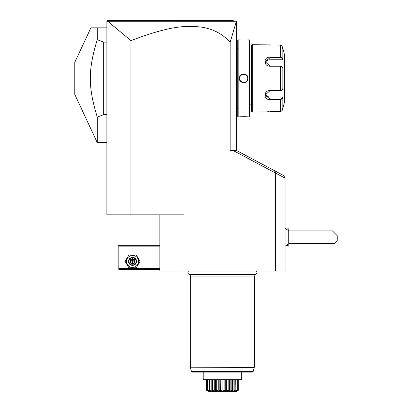 <?xml version="1.0" encoding="UTF-8"?>
<svg xmlns="http://www.w3.org/2000/svg" width="412" height="412" viewBox="0 0 412 412"><rect width="100%" height="100%" fill="white"/><g stroke="black" fill="none" stroke-linecap="round" stroke-linejoin="round"><path stroke-width="0.62" d="M275.427 271.008L275.427 172.999L274.505 170.697L283.636 175.548L285.058 177.907L285.058 271.008L159.851 271.008L159.851 214.827M107.671 21.239L236.375 21.244L230.159 42.297C222.851 34.062 213.267 29 201.417 27.125C188.269 25.709 172.834 24.617 130.959 40.639L107.671 21.239L106.878 21.403L106.878 214.827L183.927 214.827L183.927 271.008M130.959 40.639L130.959 214.827M275.17 172.865L233.336 150.622L236.751 150.622L274.505 170.697M230.159 42.297L230.159 150.622L233.336 150.622M159.851 245.325L118.919 245.325L118.517 245.727L118.919 246.129L118.919 268.603L118.517 269.005L118.919 269.407L159.851 269.407M118.919 246.129L159.851 246.129M118.919 268.603L159.851 268.603M118.517 245.727L118.115 246.129L118.115 268.603L118.517 269.005M125.15 261.378L128.853 267.8L136.269 267.8L139.977 261.378L136.269 254.961L128.853 254.961L125.15 261.378M126.592 261.378A5.969 5.969 0 0 0 132.561 267.347A5.969 5.969 0 0 0 138.53 261.378A5.969 5.969 0 0 0 132.561 255.409A5.969 5.969 0 0 0 126.592 261.378M136.573 261.378A4.012 4.012 0 0 0 132.561 257.366A4.012 4.012 0 0 0 128.549 261.378A4.012 4.012 0 0 0 132.561 265.39A4.012 4.012 0 0 0 136.573 261.378M136.176 261.378A3.61 3.61 0 0 1 132.561 264.993A3.61 3.61 0 0 1 128.951 261.378A3.61 3.61 0 0 1 132.561 257.768A3.61 3.61 0 0 1 136.176 261.378M130.099 259.957L130.099 262.805L132.561 264.226L135.028 262.805L134.616 262.568L134.616 260.193L132.561 259.009L130.506 260.193L130.506 262.568L132.561 263.752L134.616 262.568L132.561 261.378L132.561 258.53L130.099 259.957L132.561 261.378L135.028 259.957L132.561 258.53M132.561 264.226L132.561 261.378L130.099 262.805M236.581 150.622L236.375 21.244M107.496 20.785L107.12 21.161L107.681 20.6L107.12 21.161L107.681 20.6L233.259 20.6M285.058 178.123L275.427 172.999M287.082 229.396L288.168 228.31L288.168 230.277M287.082 245.207L288.168 246.288L288.168 244.326M288.184 244.311L288.168 246.288M288.168 228.31L288.184 230.293M285.058 246.283L288.755 243.724L288.755 230.88L285.058 228.32M288.755 230.88L332.407 230.88L334.014 232.486L334.014 243.724L288.755 243.724M334.014 243.724L337.227 240.51L337.227 235.695L334.014 232.486M236.349 21.172L235.988 20.811M113.043 20.6L123.358 20.6M225.997 20.6L233.202 20.6L225.997 20.6M123.554 20.6L113.285 20.6M226.039 20.6L217.917 20.6M144.952 20.6L127.967 20.6M109.247 20.6L107.681 20.6M236.581 80.747L236.9 80.716L236.9 124.512M236.581 125.258L236.9 124.615M236.581 76.029L236.9 76.06L236.9 80.716M236.581 31.513L236.9 31.837L236.9 76.06M236.9 32.157L236.581 31.837L236.9 32.157M236.9 108.485L237.703 108.485M236.9 48.292L237.703 48.292M238.182 39.861L237.703 40.345L237.703 116.431L238.182 116.91L239.387 116.91C239.14 116.642 248.307 116.642 248.055 116.91L249.26 116.91L249.26 39.861L248.055 39.861C248.307 40.134 239.14 40.134 239.387 39.861L238.182 39.861L238.182 116.91M248.055 78.388C248.302 84.038 239.14 84.027 239.387 78.388C239.145 72.739 248.307 72.749 248.055 78.388L247.73 78.151A4.012 4.012 0 0 1 247.736 78.388C247.983 83.564 239.46 83.564 239.707 78.388L239.717 78.625A4.012 4.012 0 0 1 239.707 78.388C239.46 73.212 247.983 73.212 247.736 78.388A4.012 4.012 0 0 1 247.73 78.625M241.381 40.036L241.988 40.072M245.964 40.046L246.886 39.979M248.034 116.91L247.761 116.879M247.581 116.859L246.917 116.797M245.887 116.725L245.258 116.694M244.707 116.678L243.847 116.663M241.329 116.74L240.52 116.797M243.25 82.73L243.724 82.755M244.192 74.042L243.724 74.016M249.26 116.91L249.744 116.431L249.744 40.345L249.26 39.861M251.505 104.875L251.505 45.48L251.505 111.291L251.505 104.875L249.744 104.875M251.505 51.902L249.744 51.902M251.505 45.48L252.309 44.676L252.309 112.095L251.505 111.291M252.309 112.095L280.603 111.693L282.153 110.498L283.121 107.28L282.153 110.498L282.153 98.901L280.603 99.534L269.968 99.534C263.361 100.07 263.35 90.455 269.968 90.547L280.603 90.547L282.153 89.981L283.003 88.374L283.003 97.294L282.153 98.901L281.844 98.571L280.603 99.055L269.968 99.055L265.153 95.079L269.968 90.712L280.603 90.712L281.844 90.228M252.309 44.676L280.603 45.078L282.153 46.278L283.003 49.491L282.153 46.278L282.153 57.871L281.844 58.205L282.668 59.771L269.968 59.771A4.815 4.171 180 0 0 265.328 62.825M281.803 90.29L282.153 89.981L282.153 66.79L280.603 66.224L269.968 66.224C263.376 66.337 263.335 56.712 269.968 57.242L280.603 57.242L282.153 57.871L283.003 59.477L283.003 68.402L281.803 66.481M281.844 66.543L280.603 66.064L269.968 66.064L265.153 61.692L269.968 57.721L280.603 57.721L281.844 58.205M264.983 44.702L265.24 44.738M268.732 45.057L269.762 45.078M280.603 45.078L280.603 57.242L269.968 57.242L269.968 59.771M281.844 98.571L282.668 97.005L269.968 97.005L269.968 99.534L280.603 99.534L280.603 111.693L269.762 111.693M268.722 111.719L268.114 111.75M267.573 111.781L267.244 111.806M266.734 111.853L266.327 111.899M265.972 111.94L265.688 111.976M283.121 49.491L284.414 54.307L284.414 102.464L283.121 107.28M282.668 97.005L283.003 97.294L282.153 98.901M269.968 97.005A4.815 4.171 0 0 1 265.328 93.951M282.905 59.292L282.668 59.771M283.003 59.477L282.153 57.871M247.483 76.993A4.012 4.012 0 0 0 247.179 76.349M240.263 80.422A4.012 4.012 0 0 1 239.959 79.779M97.247 27.825L90.887 27.825L74.773 62.372L74.773 94.4L97.247 142.593L97.247 117.065L103.67 114.675L103.67 42.101L97.247 39.712L97.247 27.825L106.878 27.825M106.878 42.101L103.67 42.101M106.878 114.675L103.67 114.675M97.247 117.065C88.003 86.649 88.003 70.122 97.247 39.712M188.526 271.008A2.101 2.101 0 0 0 190.035 274.572L254.868 274.572A2.101 2.101 0 0 0 256.382 271.008M190.988 274.572L190.349 276.952L190.349 367.216L254.307 367.216L254.307 364.11M253.921 274.572L254.559 276.952L190.349 276.952M254.559 276.952L254.559 364.11M190.349 367.216L254.276 367.427L253.164 371.542L254.307 367.216M190.375 367.427L191.482 371.542L253.164 371.542L252.381 372.139L241.715 372.139L241.715 379.22M241.715 372.139L241.715 379.704L203.193 379.704L203.193 372.139L203.193 379.22M236.483 391.07L238.229 390.437C235.875 391.745 235.53 391.745 237.194 390.437L237.132 390.437C234.665 391.745 233.995 391.745 235.134 390.437L235.036 390.437C232.62 391.745 231.678 391.745 232.208 390.437L232.085 390.437C229.886 391.745 228.732 391.745 228.619 390.437L228.475 390.437C226.646 391.745 225.359 391.745 224.612 390.437L224.452 390.437C223.119 391.745 221.785 391.745 220.456 390.437L220.296 390.437C219.55 391.745 218.262 391.745 216.434 390.437L216.285 390.437C216.171 391.745 215.018 391.745 212.824 390.437L212.695 390.437C213.225 391.745 212.283 391.745 209.868 390.437L209.77 390.437C210.908 391.745 210.244 391.745 207.772 390.437L207.71 390.437C209.378 391.745 209.033 391.745 206.675 390.437L206.726 379.704M206.675 390.437L207.674 391.081M206.618 379.704L206.654 390.437M206.726 390.226L208.261 390.921M208.621 391.282L207.591 390.226L207.591 379.704M207.772 390.437L207.9 379.704M207.9 390.226L209.6 391.163L209.6 390.303M209.6 391.163L210.074 391.163L209.579 390.226L209.579 379.704M209.868 390.437L210.069 379.704M210.069 390.226L211.82 391.163L211.82 379.704M211.82 391.163L212.489 391.163L212.443 379.704M212.345 379.704L212.345 390.509L212.443 390.226L212.695 390.437M213.025 390.535L213.081 379.704M213.081 390.226L214.76 391.163L214.76 379.704M215.579 391.009L215.579 379.704L215.579 391.163L215.991 390.226L215.991 379.704M214.76 391.163L215.579 391.163M216.434 390.437L216.733 390.226L216.733 379.704M215.991 390.226L216.285 390.437M216.733 390.226L218.226 391.163L218.226 379.704M218.226 391.163L219.143 391.163L219.143 379.704M219.143 391.163L219.977 390.226L219.977 379.704M220.569 390.519L220.775 379.704M219.977 390.226L220.24 390.499M220.775 390.226L221.98 391.163L221.98 379.704M221.98 391.163L222.928 391.163L222.928 379.704M222.928 391.163L224.133 390.226L224.133 379.704M224.612 390.437L224.931 390.226L224.931 379.704M224.133 390.226L224.452 390.437L224.216 390.602M224.931 390.226L225.766 391.163L225.766 379.704M225.766 391.163L226.682 391.163L226.682 379.704M226.682 391.163L228.171 390.226L228.171 379.704M228.619 390.437L228.918 390.226L228.918 379.704M228.171 390.226L228.475 390.437L228.233 390.571M229.324 391.009L229.324 379.704L229.324 391.163L230.148 391.163L230.148 379.704M228.918 390.226L229.324 391.163M230.148 391.163L231.822 390.226L231.822 379.704M232.208 390.437L232.466 379.704M231.822 390.226L231.868 390.545M233.089 379.704L233.089 391.163L232.419 391.163L232.559 379.704M233.089 391.163L234.835 390.226L234.835 379.704M235.134 390.437L235.329 379.704M235.329 390.226L234.835 391.163L235.303 391.163L235.303 390.303M235.303 391.163L237.003 390.226L237.003 379.704M236.385 391.168L237.312 390.226L237.312 379.704M238.182 390.226L238.182 379.704M236.709 391.4L208.199 391.4L236.709 391.4L238.291 390.226L238.291 379.704M238.249 390.437L236.782 391.359M252.381 372.139L192.255 372.139L191.482 371.542M135.028 262.805L135.028 259.957M236.9 116.107L236.581 116.107M236.9 83.991L236.581 83.991M236.9 72.785L236.581 72.785M236.9 40.664L236.581 40.664M280.603 90.712L280.603 66.064M280.603 99.534L280.603 99.055M280.603 57.242L280.603 57.721M239.387 78.388L239.707 78.388M106.878 142.593L97.247 142.593"/></g></svg>
